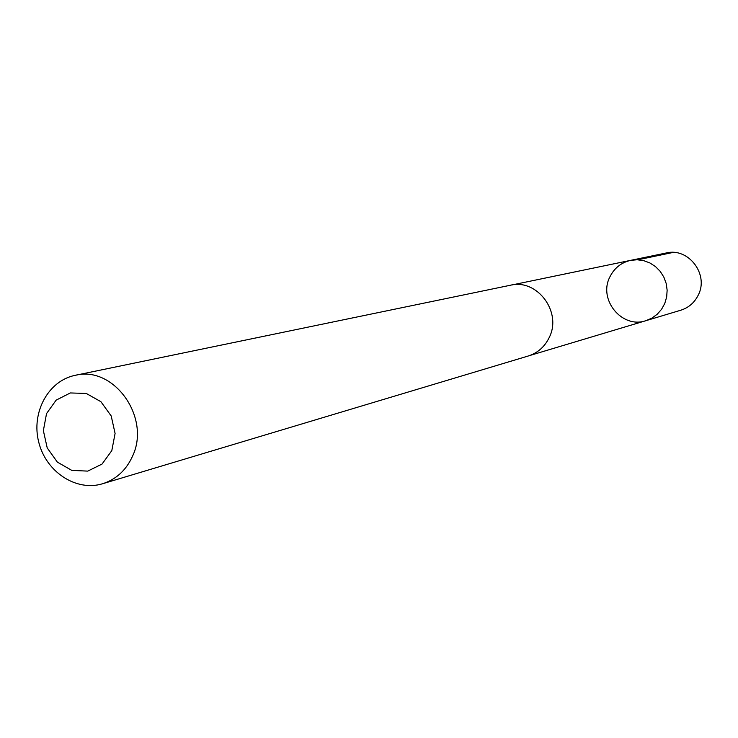 <?xml version="1.0" encoding="UTF-8"?>
<svg xmlns="http://www.w3.org/2000/svg" width="738" height="738" viewBox="0 0 738 738"><rect width="100%" height="100%" fill="white"/><g stroke="black" fill="none" stroke-linecap="round" stroke-linejoin="round"><path stroke-width="1.11" d="M609.856 276.953C614.247 268.106 621.165 262.571 630.621 260.357L637.143 259.758L643.656 260.634L649.874 262.94L655.473 266.575L660.206 271.363L663.831 277.082L666.183 283.457L667.143 290.182L666.672 296.934L664.79 303.401L661.589 309.259L657.226 314.24L651.903 318.115L645.888 320.689C622.042 329.01 597.974 299.656 609.856 276.953M680.787 310.218C688.646 307.709 694.449 302.691 698.213 295.172C709.19 274.508 688.526 247.285 666.303 252.968L630.621 260.357L637.143 259.758L643.656 260.634L649.874 262.94L655.473 266.575L660.206 271.363L663.831 277.082L666.183 283.457L667.143 290.182L666.672 296.934L664.79 303.401L661.589 309.259L657.226 314.24L651.903 318.115L645.888 320.689L680.787 310.218M102.61 483.741L528.187 356.02C537.679 352.976 544.681 346.832 549.192 337.58C562.374 312.128 537.144 278.364 510.281 285.265L75.175 375.338C48.201 380.707 31.024 412.607 38.754 442.228C46.042 471.969 76.328 491.859 102.61 483.741C116.244 479.359 126.226 470.152 132.554 456.13C151.115 417.505 113.735 365.255 75.175 375.338M111.807 450.632L115.091 433.455L111.198 415.964L100.912 401.693L86.309 393.483L70.331 392.948L56.153 400.134L46.54 413.584L43.367 430.632L47.223 447.938L57.361 462.117L71.807 470.392L87.748 471.112L102.038 464.073L111.807 450.632M637.863 259.785L673.213 252.414M529.663 355.541L645.888 320.689M511.803 284.988L630.621 260.357"/></g></svg>
